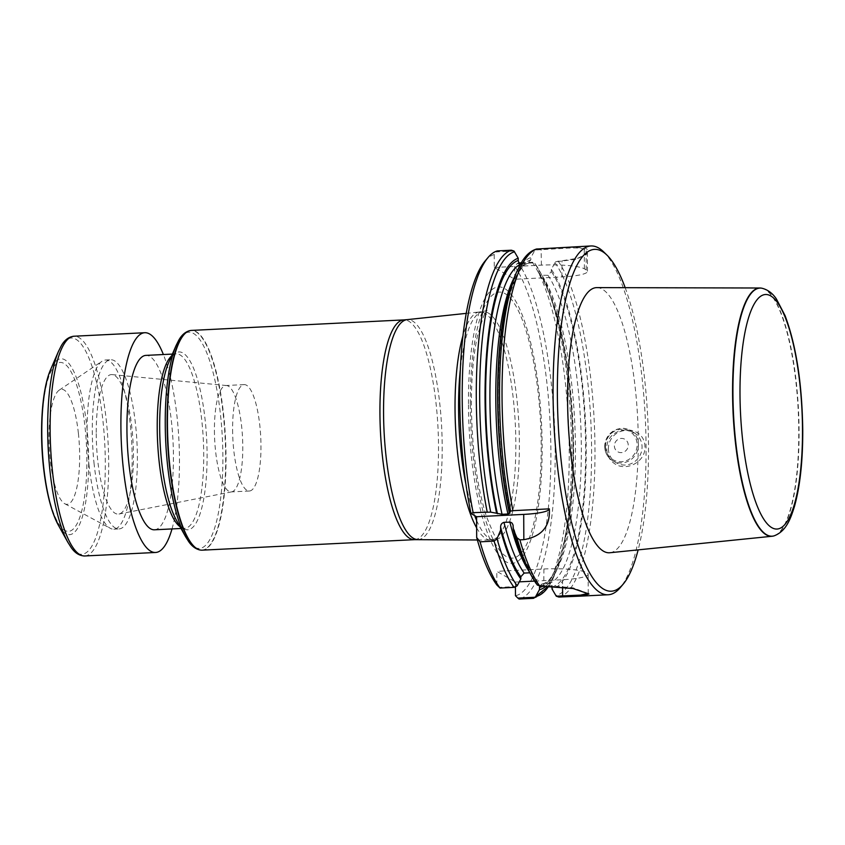 <?xml version="1.0" encoding="UTF-8"?>
<svg xmlns="http://www.w3.org/2000/svg" width="845" height="845" viewBox="0 0 845 845"><rect width="100%" height="100%" fill="white"/><g stroke="black" fill="none" stroke-linecap="round" stroke-linejoin="round"><path stroke-width="0.63" stroke-dasharray="4.22 3.17" d="M497.335 250.902L496.585 251.916L514.003 251.06M485.009 261.137A171.123 44.848 -92.8 0 1 494.219 254.546L496.585 251.916M588.236 593.465L573.195 587.866L544.011 585.173L537.673 585.479L533.459 578.35A166.317 43.581 -92.8 0 1 528.695 570.819M514.183 277.635A166.317 43.581 -92.8 0 1 530.85 257.609L535.001 250.025L567.946 248.134C576.755 247.701 582.194 248.06 584.265 249.212A173.574 45.482 -92.8 0 1 586.134 250.289L587.391 252.201L586.177 254.514L576.269 259.288L555.461 261.813L551.31 269.397A166.317 43.581 -92.8 0 1 586.219 450.501A166.317 43.581 -92.8 0 1 552.06 589.071M537.145 248.926L535.001 250.025M603.668 251.894A174.619 45.757 -92.8 0 1 646.066 447.153A174.619 45.757 -92.8 0 1 620.272 587.602M644.967 447.206C645.105 422.88 605.759 424.877 606.773 449.096C606.995 455.455 609.646 460.345 614.737 463.747C626.029 471.732 645.369 462.215 644.967 447.206M555.461 261.813L577.885 258.211L587.159 253.542L587.138 249.201A174.619 45.757 87.2 0 0 585.268 248.124L568.041 247.089M533.459 578.35L532.804 574.125L529.794 572.804M520.193 263.555L517.045 263.714L514.679 266.333L514.742 279.251L494.283 267.464L494.219 254.546M514.679 266.333A171.123 44.848 -92.8 0 1 550.887 453.047A171.123 44.848 -92.8 0 1 515.471 595.736M496.871 585.015L496.797 571.336L515.408 582.047L515.429 587.106M468.447 403.794A138.411 36.272 -92.8 0 1 523.118 317.34A138.411 36.272 -92.8 0 1 524.354 553.95A138.411 36.272 -92.8 0 1 468.447 403.794M517.045 263.714L518.249 262.953A174.619 45.757 -92.8 0 1 555.186 453.406A174.619 45.757 -92.8 0 1 519.094 599.042M518.249 262.953L519.242 262.901M521.249 262.806L532.308 262.256L534.462 262.848L520.826 263.524M551.31 269.397L551.32 271.604L547.972 275.312L540.473 275.259L538.983 273.632L538.688 270.02L535.001 263.555A172.866 45.303 -92.8 0 1 539.385 270.601A172.866 45.303 -92.8 0 1 570.893 421.782A172.866 45.303 -92.8 0 1 554.468 575.339A172.866 45.303 -92.8 0 1 548.965 585.786L557.024 569.414A166.317 43.581 -92.8 0 1 546.462 585.796M538.688 270.02A166.317 43.581 -92.8 0 1 542.511 276.241A166.317 43.581 -92.8 0 1 572.826 421.687A166.317 43.581 -92.8 0 1 557.024 569.414M539.691 586.092L541.92 583.958L548.659 583.504C550.718 583.631 551.848 584.751 552.049 586.874A164.141 43.01 -92.8 0 0 585.638 450.163A164.141 43.01 -92.8 0 0 551.32 271.604M520.71 263.735L528.4 263.355M514.13 277.773A160.645 42.102 -92.8 0 1 527.512 263.524L530.861 259.816L530.85 257.609M625.184 287.68A171.123 44.848 -92.8 0 1 648.506 446.456A171.123 44.848 -92.8 0 1 638.155 549.863M609.963 552.736A132.739 34.782 87.2 0 0 637.669 418.476A132.739 34.782 87.2 0 0 596.845 287.617M608.411 448.621A17.46 16.615 -60.1 0 0 616.523 462.923A17.46 16.615 -60.1 0 0 639.633 456.089A17.46 16.615 -60.1 0 0 633.951 432.661A17.46 16.615 -60.1 0 0 616.934 433.158A17.46 16.615 -60.1 0 0 608.411 448.621M614.378 445.875A7.193 6.845 -60.1 0 0 624.814 451.505A7.193 6.845 -60.1 0 0 624.751 439.21A7.193 6.845 -60.1 0 0 614.378 445.875M534.579 581.106L562.527 579.723A34.92 5.609 179.7 0 0 588.152 574.178A34.92 5.609 179.7 0 0 543.927 569.002L496.797 571.336M516.686 586.525L499.268 587.381M515.408 582.047L519.295 581.856M494.283 267.464L541.413 265.129A34.92 5.609 -0.3 0 1 584.37 268.826L586.229 269.904A34.92 5.609 -0.3 0 1 587.497 271.382A34.92 5.609 -0.3 0 1 561.872 276.928L514.742 279.251M154.487 529.794A87.31 22.878 87.2 0 0 173.426 455.994A87.31 22.878 87.2 0 0 145.868 355.396M202.177 550.169A110.008 28.825 87.2 0 0 225.53 438.872A110.008 28.825 87.2 0 0 191.308 330.416M476.633 527.84A114.202 29.924 87.2 0 0 490.649 540.082A114.202 29.924 87.2 0 0 491.093 540.071A114.202 29.924 87.2 0 0 515.334 424.528A114.202 29.924 87.2 0 0 479.802 311.953A114.202 29.924 87.2 0 0 479.368 311.985A114.202 29.924 87.2 0 0 462.87 336.088M761.725 288.198A124.278 32.564 -92.8 0 1 798.768 431.214A124.278 32.564 -92.8 0 1 773.978 535.878M88.936 464.507A84.69 22.192 87.2 0 0 110.272 528.315A84.69 22.192 87.2 0 0 113.8 529.192A84.69 22.192 87.2 0 0 131.788 443.509A84.69 22.192 87.2 0 0 105.435 360.012A84.69 22.192 87.2 0 0 102.013 361.237A84.69 22.192 87.2 0 0 88.936 464.507M94.154 464.254A84.69 22.192 -92.8 0 1 110.653 359.759A84.69 22.192 -92.8 0 1 137.386 457.335A84.69 22.192 -92.8 0 1 119.018 528.928A84.69 22.192 -92.8 0 1 94.154 464.254M78.395 433.305A57.566 15.083 87.2 0 0 59.171 390.168A57.566 15.083 87.2 0 0 50.288 460.377A57.566 15.083 87.2 0 0 64.79 503.747A57.566 15.083 87.2 0 0 78.395 433.305M172.01 528.928A110.008 28.825 87.2 0 0 163.381 354.53M232.607 429.64A53.256 13.953 87.2 0 0 249.423 491.008A53.256 13.953 87.2 0 0 260.725 437.129A53.256 13.953 87.2 0 0 244.152 384.623A53.256 13.953 87.2 0 0 232.607 429.64M214.419 430.549A53.256 13.953 87.2 0 0 231.234 491.906A53.256 13.953 87.2 0 0 231.762 491.843A53.256 13.953 87.2 0 0 242.547 438.027A53.256 13.953 87.2 0 0 226.502 385.531A53.256 13.953 87.2 0 0 225.974 385.521A53.256 13.953 87.2 0 0 214.419 430.549M96.235 433.633A69.85 18.305 87.2 0 0 118.976 514.024A69.85 18.305 87.2 0 0 133.436 455.064A69.85 18.305 87.2 0 0 112.079 374.599A69.85 18.305 87.2 0 0 96.235 433.633M516.739 271.72A172.866 45.303 -92.8 0 1 534.462 250.785M558.059 260.978A174.619 45.757 -92.8 0 1 594.986 449.688A174.619 45.757 -92.8 0 1 558.894 597.066M530.058 572.794A160.645 42.102 -92.8 0 1 528.621 570.692M533.448 576.153A164.141 43.01 -92.8 0 1 513.242 526.572M532.308 262.256A174.619 45.757 -92.8 0 1 569.234 452.709A174.619 45.757 -92.8 0 1 533.142 598.344M554.922 262.573A172.866 45.303 -92.8 0 1 591.606 451.325A172.866 45.303 -92.8 0 1 555.735 595.503M538.698 272.227A164.141 43.01 -92.8 0 1 572.952 443.393A164.141 43.01 -92.8 0 1 543.25 585.923M542.078 275.607A160.645 42.102 -92.8 0 1 575.445 450.089A160.645 42.102 -92.8 0 1 542.765 583.8M547.972 275.312A160.645 42.102 -92.8 0 1 581.339 449.804A160.645 42.102 -92.8 0 1 548.659 583.504M520.372 264.316A160.645 42.102 -92.8 0 1 521.618 263.82M510.042 513.105A164.141 43.01 -92.8 0 1 530.861 259.816M604.756 446.519A17.46 16.615 -60.1 0 0 612.868 460.821A17.46 16.615 -60.1 0 0 635.989 453.987A17.46 16.615 -60.1 0 0 630.307 430.559A17.46 16.615 -60.1 0 0 613.29 431.056A17.46 16.615 -60.1 0 0 604.756 446.519M605.485 446.308A16.414 15.622 119.9 0 1 629.145 431.108A16.414 15.622 119.9 0 1 629.293 459.173A16.414 15.622 119.9 0 1 605.485 446.308M543.927 569.002L543.789 585.891M562.527 579.723L562.569 586.726M584.37 268.826L584.265 249.212L585.268 248.124M586.229 269.904L586.134 250.289L587.138 249.201M561.872 276.928L562.01 260.788M541.413 265.129L541.096 248.736M185.467 536.501A108.255 28.371 87.2 0 0 222.404 439.02A108.255 28.371 87.2 0 0 176.024 345.668M200.624 550.084A109.945 28.814 87.2 0 0 225.182 438.882A109.945 28.814 87.2 0 0 189.766 330.649M180.027 526.688A87.31 22.878 87.2 0 0 184.791 528.294C182.869 528.801 180.048 526.034 176.309 519.992A89.052 23.343 87.2 0 0 206.698 439.801A89.052 23.343 87.2 0 0 168.546 363.001C171.662 356.622 174.197 353.59 176.161 353.897A87.31 22.878 87.2 0 0 171.577 355.967M181.02 528.484L184.791 528.294A87.31 22.878 87.2 0 0 203.328 439.97A87.31 22.878 87.2 0 0 176.161 353.897L172.391 354.087M414.663 539.659A110.008 28.825 87.2 0 0 438.027 428.352A110.008 28.825 87.2 0 0 403.794 319.906M417.895 539.585A110.114 28.857 87.2 0 0 441.703 428.172A110.114 28.857 87.2 0 0 407.015 319.653M465.88 483.953A114.202 29.924 87.2 0 0 474.636 515.608M476.601 520.435A114.202 29.924 87.2 0 0 494.621 539.892A114.202 29.924 87.2 0 0 518.872 424.359A114.202 29.924 87.2 0 0 483.34 311.773A114.202 29.924 87.2 0 0 460.25 370.279M470.285 404.565A133.183 34.898 87.2 0 0 524.08 549.06A133.183 34.898 87.2 0 0 522.886 321.385A133.183 34.898 87.2 0 0 470.285 404.565M761.894 288.219A124.194 32.543 -92.8 0 1 799.074 431.182A124.194 32.543 -92.8 0 1 774.147 535.836M43.697 466.725A84.563 22.16 87.2 0 0 82.461 508.003A84.563 22.16 87.2 0 0 66.871 365.811A84.563 22.16 87.2 0 0 43.697 466.725M67.875 542.321A108.266 28.371 87.2 0 0 104.822 444.84A108.266 28.371 87.2 0 0 58.442 351.478M84.838 555.968A110.008 28.825 87.2 0 0 108.192 444.671A110.008 28.825 87.2 0 0 73.969 336.225M58.242 524.946A88.06 23.079 87.2 0 0 88.292 445.653A88.06 23.079 87.2 0 0 50.563 369.719M532.825 574.167C525.516 563.974 518.925 547.613 513.052 525.062M534.832 263.281L542.511 276.241M542.12 583.895C558.746 585.067 578.138 505.553 572.065 420.483C569.086 357.34 555.228 296.69 539.258 274.15M528.421 263.355C518.45 263.027 501.423 304.622 499.226 363.001C496.279 411.673 500.546 469.841 510.264 513.337M633.951 432.661L630.307 430.559C622.036 425.891 614.157 428.447 606.689 438.217L604.724 446.477C604.946 452.804 607.661 457.589 612.868 460.821L616.523 462.923M588.257 593.581L588.152 574.178M587.391 252.201L587.497 271.382M587.148 253.542L586.177 254.514M588.954 593.993L587.919 593M477.383 539.987L490.649 540.082M466.165 313.379L479.368 311.985M491.093 540.071L498.497 540.726C497.62 542.448 493.575 534.315 486.361 516.316C476.992 486.276 471.996 449.36 471.383 405.537C471.33 378.116 473.348 354.953 477.446 336.056C482.844 317.435 486.065 308.932 487.111 310.559L479.802 311.953M113.8 529.192L119.018 528.928M105.435 360.012L110.653 359.759M64.79 503.747L110.272 528.315M59.171 390.168L102.013 361.237M244.152 384.623L225.974 385.521M249.423 491.008L231.234 491.906M226.502 385.531L112.079 374.599M231.762 491.843L118.976 514.024"/><path stroke-width="1.27" d="M480.076 541.825A174.619 45.757 -92.8 0 0 500.029 588.057L496.871 585.015A171.123 44.848 -92.8 0 1 476.686 537.526L480.076 541.825L494.135 541.127L497.04 538.761L500.641 530.068L500.62 527.195C500.589 524.671 501.708 523.055 503.969 522.347L510.507 522.115L512.133 523.171L513.052 525.062L513.264 529.445L516.96 537.769L519.886 539.86L523.837 539.659C541.856 536.533 550.359 526.266 549.324 508.859L512.936 510.665L510.623 511.151L509.26 512.651A166.317 43.581 -92.8 0 1 514.183 277.635L516.739 271.72A172.866 45.303 -92.8 0 0 510.623 511.151M509.26 512.651L510.042 513.105L507.94 514.003L502.046 514.288L490.702 512.133L473.126 512.63A174.619 45.757 -92.8 0 1 487.956 257.619A174.619 45.757 -92.8 0 1 497.335 250.902L511.394 250.204L514.003 251.06L518.228 258.232L518.238 260.44C518.429 262.563 519.548 263.682 521.618 263.82M473.126 512.63L470.971 513.496A171.123 44.848 -92.8 0 1 485.009 261.137L487.956 257.619M500.029 588.057L514.077 587.36L517.214 585.765A172.866 45.303 -92.8 0 1 497.04 538.761M529.794 572.804L524.164 573.079L520.816 576.776L520.837 578.973L517.214 585.765M520.837 578.973A166.317 43.581 -92.8 0 1 500.641 530.068M496.638 513.285A166.317 43.581 -92.8 0 1 518.228 258.232M562.854 596.876L558.894 597.066L556.274 596.2L562.612 595.883L562.854 596.876L581.297 596.105L588.954 593.993L573.037 588.532L539.828 586.092L537.135 584.782A172.866 45.303 -92.8 0 1 531.822 576.459L528.695 570.819A166.317 43.581 -92.8 0 1 513.264 529.445M638.155 549.863A171.123 44.848 -92.8 0 1 623.23 584.085L620.272 587.602A174.619 45.757 -92.8 0 1 608.189 594.764A174.619 45.757 -92.8 0 1 553.855 422.627A174.619 45.757 -92.8 0 1 590.93 245.958L536.427 249.043M590.93 245.958A174.619 45.757 -92.8 0 1 603.668 251.894L606.953 255.105A171.123 44.848 -92.8 0 1 625.184 287.68M515.429 587.106L515.471 595.736L517.869 598.102L535.286 597.235L539.437 589.694L539.691 586.092M470.971 513.496L476.58 516.728L476.686 537.526M535.286 597.235L533.142 598.344L519.094 599.042L517.869 598.102M519.242 262.901L521.249 262.806M546.462 585.796A166.317 43.581 -92.8 0 1 539.437 589.694M551.891 585.849L552.06 589.071L556.274 596.2M623.23 584.085A171.123 44.848 -92.8 0 1 558.133 422.416A171.123 44.848 -92.8 0 1 606.953 255.105M759.972 288.008L596.845 287.617A132.739 34.782 87.2 0 0 567.576 399.833A132.739 34.782 87.2 0 0 609.963 552.736L772.245 536.237A124.278 32.564 -92.8 0 1 732.573 393.073A124.278 32.564 -92.8 0 1 759.972 288.008A124.278 32.564 -92.8 0 1 761.556 288.156A124.278 32.564 -92.8 0 1 761.725 288.198M562.569 586.726L562.612 595.883L580.526 595.102L588.236 593.465M519.295 581.856L534.579 581.106M520.826 263.524L520.193 263.555M476.58 516.728L523.71 514.394A34.92 5.609 179.7 0 0 549.324 508.859M172.391 354.087L145.868 355.396A87.31 22.878 87.2 0 0 126.93 429.197A87.31 22.878 87.2 0 0 154.487 529.794L181.02 528.484M414.663 539.659A110.008 28.825 87.2 0 1 379.933 412.899A110.008 28.825 87.2 0 1 403.794 319.906L191.308 330.416A110.008 28.825 87.2 0 0 189.935 330.617A110.008 28.825 87.2 0 0 167.447 423.408A110.008 28.825 87.2 0 0 200.793 550.106A110.008 28.825 87.2 0 0 202.177 550.169L414.663 539.659L477.383 539.987M462.87 336.088A114.202 29.924 87.2 0 0 455.032 408.484A114.202 29.924 87.2 0 0 476.633 527.84M773.978 535.878A124.278 32.564 -92.8 0 1 773.809 535.931A124.278 32.564 -92.8 0 1 772.245 536.237M163.381 354.53A110.008 28.825 87.2 0 0 144.738 332.719A110.008 28.825 87.2 0 0 123.317 468.457A110.008 28.825 87.2 0 0 155.617 552.472A110.008 28.825 87.2 0 0 172.01 528.928M514.077 587.36A174.619 45.757 -92.8 0 1 494.135 541.127M487.185 511.933A174.619 45.757 -92.8 0 1 511.394 250.204M490.702 512.133A172.866 45.303 -92.8 0 1 514.542 251.768M537.367 585.12L531.822 576.459A172.866 45.303 -92.8 0 1 516.96 537.769M539.828 586.092A174.619 45.757 -92.8 0 1 519.886 539.86M512.936 510.665A174.619 45.757 -92.8 0 1 537.145 248.926M520.816 576.776A164.141 43.01 -92.8 0 1 500.62 527.195M524.164 573.079A160.645 42.102 -92.8 0 1 503.969 522.347M528.621 570.692A160.645 42.102 -92.8 0 1 509.852 522.052M533.586 598.292L549.007 585.786A172.866 45.303 -92.8 0 1 535.814 596.486M543.25 585.923A164.141 43.01 -92.8 0 1 539.427 587.497M497.42 513.728A164.141 43.01 -92.8 0 1 518.238 260.44M502.046 514.288A160.645 42.102 -92.8 0 1 520.372 264.316M507.94 514.003A160.645 42.102 -92.8 0 1 514.13 277.773M523.71 514.394L523.837 539.659M185.467 536.501L176.309 519.992A89.052 23.343 87.2 0 1 159.673 427.285A89.052 23.343 87.2 0 1 168.546 363.001L176.024 345.668A108.255 28.371 87.2 0 0 165.24 423.81A108.255 28.371 87.2 0 0 185.467 536.501L188.741 541.677C192.09 546.472 195.987 549.261 200.455 550.063A109.945 28.814 87.2 0 0 200.624 550.084M189.766 330.649A109.945 28.814 87.2 0 0 189.597 330.691A109.945 28.814 87.2 0 0 167.12 423.44A109.945 28.814 87.2 0 0 200.455 550.063L200.793 550.106M171.577 355.967A87.31 22.878 87.2 0 0 157.223 427.697A87.31 22.878 87.2 0 0 180.027 526.688M403.794 319.906L407.015 319.653A110.114 28.857 87.2 0 0 383.556 412.709A110.114 28.857 87.2 0 0 417.895 539.585M460.25 370.279A114.202 29.924 87.2 0 0 458.571 408.315A114.202 29.924 87.2 0 0 465.88 483.953M474.636 515.608A114.202 29.924 87.2 0 0 476.601 520.435M802.496 429.883A117.392 30.758 87.2 0 0 755.081 302.521A117.392 30.758 87.2 0 0 756.127 503.208A117.392 30.758 87.2 0 0 802.496 429.883M761.894 288.219C767.756 289.677 772.594 293.257 776.397 298.982L785.058 315.597C796.212 345.52 802.106 383.714 802.75 430.179C802.834 460.852 800.088 486.224 794.501 506.282C790.656 518.693 786.251 531.241 774.147 535.836A124.194 32.543 -92.8 0 1 733.492 413.733A124.194 32.543 -92.8 0 1 761.894 288.219L761.556 288.156M50.563 369.719A88.06 23.079 87.2 0 0 43.739 467.496A88.06 23.079 87.2 0 0 58.242 524.946L53.298 513.813C48.809 501.159 45.535 485.611 43.486 467.148C39.356 430.063 41.986 389.08 50.563 369.719L58.442 351.478A108.266 28.371 87.2 0 0 50.056 471.69A108.266 28.371 87.2 0 0 67.875 542.321L71.181 547.539C75.025 553.084 79.567 555.894 84.838 555.968L155.617 552.472M58.442 351.478L61.21 345.964C64.484 340.06 68.73 336.817 73.969 336.225A110.008 28.825 87.2 0 0 52.538 471.954A110.008 28.825 87.2 0 0 84.838 555.968M536.48 249.032C530.935 250.743 526.108 254.915 522.009 261.57L516.739 271.72M581.297 596.095L608.189 594.764M176.024 345.668L178.77 340.186C181.622 335.095 185.235 331.927 189.597 330.691L189.935 330.617M407.015 319.653L466.165 313.379M73.969 336.225L144.738 332.719M58.242 524.946L67.875 542.321"/></g></svg>
